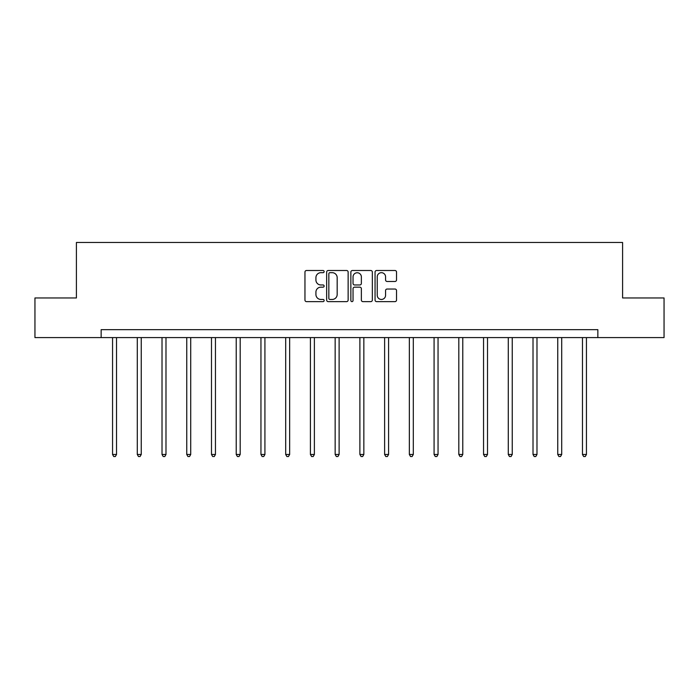 <?xml version="1.0" encoding="UTF-8"?>
<svg xmlns="http://www.w3.org/2000/svg" width="699" height="699" viewBox="0 0 699 699"><rect width="100%" height="100%" fill="white"/><g stroke="black" fill="none" stroke-linecap="round" stroke-linejoin="round"><path stroke-width="1.05" d="M324.135 271.596A1.092 1.092 0 0 0 323.043 270.504L306.512 270.504A1.555 1.555 0 0 0 304.956 272.06L304.956 300.072A1.555 1.555 0 0 0 306.512 301.627L323.043 301.627A1.092 1.092 0 0 0 324.135 300.544A1.092 1.092 0 0 0 323.043 299.452L320.902 299.452A4.98 4.98 0 0 1 315.922 294.471L315.922 292.138A4.98 4.98 0 0 1 320.902 287.158L323.043 287.158A1.092 1.092 0 0 0 324.135 286.066A1.092 1.092 0 0 0 323.043 284.974L320.902 284.974A4.98 4.98 0 0 1 315.922 280.002L315.922 277.66A4.98 4.98 0 0 1 320.902 272.68L323.043 272.68A1.092 1.092 0 0 0 324.135 271.596M394.979 281.479A1.555 1.555 0 0 0 396.534 279.923L396.534 272.06A1.555 1.555 0 0 0 394.979 270.504L376.621 270.504A1.555 1.555 0 0 0 375.057 272.06L375.057 300.072A1.555 1.555 0 0 0 376.621 301.627L394.979 301.627A1.555 1.555 0 0 0 396.534 300.072L396.534 290.583A1.555 1.555 0 0 0 394.979 289.028L387.124 289.028A1.555 1.555 0 0 0 385.568 290.583L385.568 295.284A4.159 4.159 0 0 1 381.401 299.452A4.159 4.159 0 0 1 377.242 295.284L377.242 276.848A4.159 4.159 0 0 1 381.401 272.68A4.159 4.159 0 0 1 385.568 276.848L385.568 279.923A1.555 1.555 0 0 0 387.124 281.479L394.979 281.479M101.145 337.591L34.95 337.591L34.95 297.957L76.409 297.957L76.409 242.466L622.591 242.466L622.591 297.957L664.05 297.957L664.05 337.591L597.855 337.591L597.855 329.666L101.145 329.666L101.145 337.591L597.855 337.591M348.137 272.06A1.555 1.555 0 0 0 346.582 270.504L328.215 270.504A1.555 1.555 0 0 0 326.66 272.06L326.66 300.072A1.555 1.555 0 0 0 328.215 301.627L346.582 301.627A1.555 1.555 0 0 0 348.137 300.072L348.137 272.06M352.418 270.504L370.785 270.504A1.555 1.555 0 0 1 372.34 272.06L372.34 300.072A1.555 1.555 0 0 1 370.785 301.627L362.921 301.627A1.555 1.555 0 0 1 361.366 300.072L361.366 288.713A1.555 1.555 0 0 0 359.81 287.158L354.594 287.158A1.555 1.555 0 0 0 353.039 288.713L353.039 300.544A1.092 1.092 0 0 1 351.955 301.627A1.092 1.092 0 0 1 350.863 300.544L350.863 272.06A1.555 1.555 0 0 1 352.418 270.504M329.928 272.68A1.092 1.092 0 0 0 328.845 273.772L328.845 298.359A1.092 1.092 0 0 0 329.928 299.452L332.191 299.452A4.98 4.98 0 0 0 337.171 294.471L337.171 277.66A4.98 4.98 0 0 0 332.191 272.68L329.928 272.68M361.366 276.926A4.159 4.159 0 0 0 357.206 272.759A4.159 4.159 0 0 0 353.039 276.926L353.039 283.418A1.555 1.555 0 0 0 354.594 284.974L359.81 284.974A1.555 1.555 0 0 0 361.366 283.418L361.366 276.926M112.556 337.591L112.556 454.472L116.523 454.472L116.523 337.591M116.523 454.472L115.335 456.534L113.745 456.534L112.556 454.472M137.292 337.591L137.292 454.472L141.25 454.472L141.25 337.591M141.25 454.472L140.062 456.534L138.481 456.534L137.292 454.472M162.019 337.591L162.019 454.472L165.986 454.472L165.986 337.591M165.986 454.472L164.798 456.534L163.208 456.534L162.019 454.472M186.755 337.591L186.755 454.472L190.722 454.472L190.722 337.591M190.722 454.472L189.534 456.534L187.944 456.534L186.755 454.472M211.491 337.591L211.491 454.472L215.449 454.472L215.449 337.591M215.449 454.472L214.261 456.534L212.679 456.534L211.491 454.472M236.218 337.591L236.218 454.472L240.185 454.472L240.185 337.591M240.185 454.472L238.997 456.534L237.407 456.534L236.218 454.472M260.954 337.591L260.954 454.472L264.921 454.472L264.921 337.591M264.921 454.472L263.724 456.534L262.142 456.534L260.954 454.472M285.69 337.591L285.69 454.472L289.648 454.472L289.648 337.591M289.648 454.472L288.46 456.534L286.878 456.534L285.69 454.472M310.417 337.591L310.417 454.472L314.384 454.472L314.384 337.591M314.384 454.472L313.196 456.534L311.605 456.534L310.417 454.472M335.153 337.591L335.153 454.472L339.111 454.472L339.111 337.591M339.111 454.472L337.923 456.534L336.341 456.534L335.153 454.472M359.889 337.591L359.889 454.472L363.847 454.472L363.847 337.591M363.847 454.472L362.659 456.534L361.077 456.534L359.889 454.472M384.616 337.591L384.616 454.472L388.583 454.472L388.583 337.591M388.583 454.472L387.395 456.534L385.804 456.534L384.616 454.472M409.352 337.591L409.352 454.472L413.31 454.472L413.31 337.591M413.31 454.472L412.122 456.534L410.54 456.534L409.352 454.472M434.079 337.591L434.079 454.472L438.046 454.472L438.046 337.591M438.046 454.472L436.858 456.534L435.276 456.534L434.079 454.472M458.815 337.591L458.815 454.472L462.782 454.472L462.782 337.591M462.782 454.472L461.593 456.534L460.003 456.534L458.815 454.472M483.551 337.591L483.551 454.472L487.509 454.472L487.509 337.591M487.509 454.472L486.321 456.534L484.739 456.534L483.551 454.472M508.278 337.591L508.278 454.472L512.245 454.472L512.245 337.591M512.245 454.472L511.056 456.534L509.466 456.534L508.278 454.472M533.014 337.591L533.014 454.472L536.981 454.472L536.981 337.591M536.981 454.472L535.792 456.534L534.202 456.534L533.014 454.472M557.75 337.591L557.75 454.472L561.708 454.472L561.708 337.591M561.708 454.472L560.519 456.534L558.938 456.534L557.75 454.472M582.477 337.591L582.477 454.472L586.444 454.472L586.444 337.591M586.444 454.472L585.255 456.534L583.665 456.534L582.477 454.472"/></g></svg>
